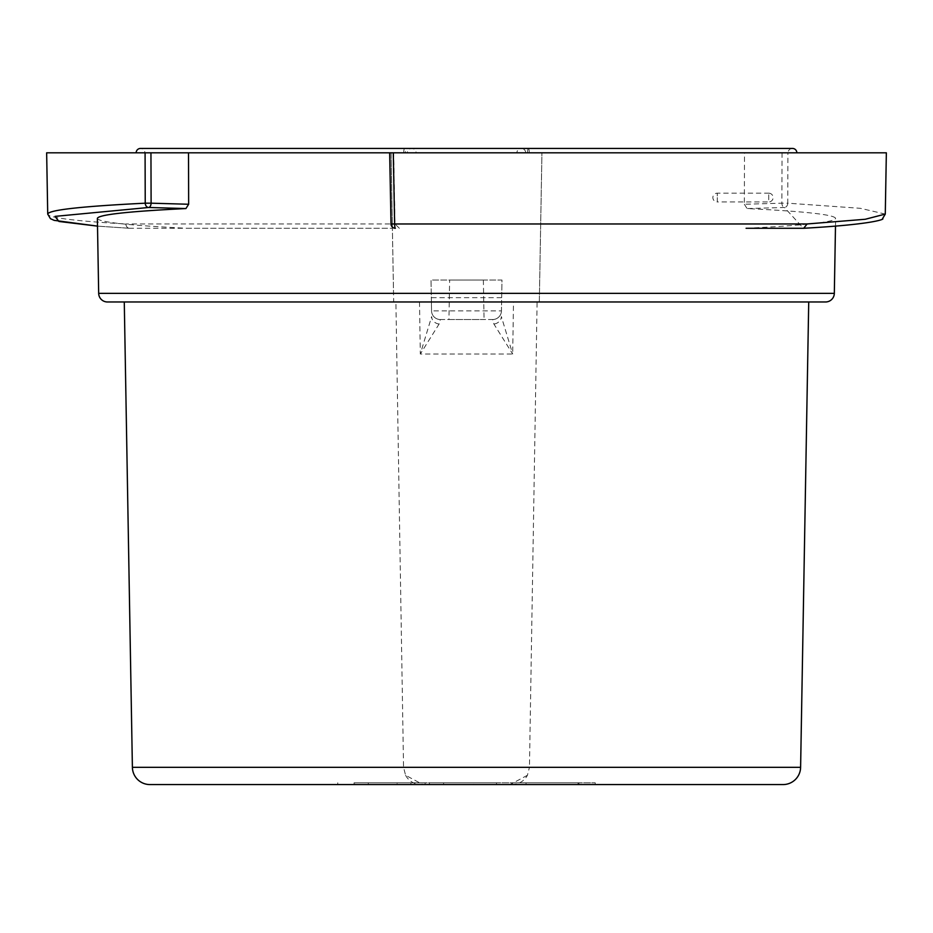 <?xml version="1.0" encoding="UTF-8"?>
<svg xmlns="http://www.w3.org/2000/svg" width="933" height="933" viewBox="0 0 933 933"><rect width="100%" height="100%" fill="white"/><g stroke="black" fill="none" stroke-linecap="round" stroke-linejoin="round"><path stroke-width="0.7" stroke-dasharray="4.67 3.5" d="M144.918 152.814L788.082 152.814A4.385 4.385 0 0 1 792.467 148.429L528.405 148.429A4.385 0.828 90 0 0 527.577 152.814L144.918 152.814A4.385 4.385 0 0 0 140.533 148.429L404.595 148.429A4.385 0.828 90 0 1 405.423 152.814M407.313 152.814L796.852 152.814L407.313 152.814A4.385 4.385 90 0 1 411.698 148.429A4.385 4.385 90 0 1 416.083 152.814M788.082 152.814L527.577 152.814M449.636 280.052L483.364 280.052L449.636 280.052L448.948 319.529L484.052 319.529L448.948 319.529M483.364 280.052L484.052 319.529M149.945 784.571L422.929 784.571L405.587 775.288L403.546 767.323L395.907 301.977L124.276 301.977L393.679 301.977L393.528 293.359L98.676 293.359M405.587 775.288A17.552 17.552 0 0 0 421.063 784.571L783.055 784.571M422.929 784.571L421.063 784.571M800.607 767.323L529.454 767.323L527.413 775.288A17.552 17.552 0 0 1 511.937 784.571M527.413 775.288L510.071 784.571M124.276 301.977L808.724 301.977L501.592 301.977L501.674 297.674L431.326 297.674L431.408 301.977L431.023 280.052L501.977 280.052L501.441 310.911L431.559 310.911L431.023 280.052L501.977 280.052L501.674 297.674M835.49 226.136L835.63 218.404C834.615 214.695 805.097 211.418 747.076 208.56L784.408 207.488L803.441 228.282L746.085 228.282C804.631 225.424 834.475 222.136 835.63 218.404M399.347 228.282L395.009 223.967L393.679 152.814L389.679 152.814M389.667 152.814L393.679 152.814M97.37 218.404C98.525 222.136 128.346 225.424 186.833 228.27L392.385 228.282L393.528 293.359M186.985 228.282L392.385 228.282L392.315 223.967L125.92 223.967A4.385 3.569 -86.7 0 0 129.232 228.27L97.51 226.136L129.489 228.27A4.385 3.569 90 0 1 125.92 223.967C74.383 220.993 48.318 217.704 47.723 214.089M392.315 223.967L391.067 152.814L46.65 152.814M354.983 782.81L595.219 782.81L354.983 782.81L354.983 784.571L578.017 784.571L354.983 784.571L354.983 782.81M397.12 782.81L354.05 782.81L425.145 782.81L368.267 782.81L410.94 782.81L397.12 782.81L397.12 784.571L425.145 784.571L354.05 784.571L397.12 784.571L368.267 784.571L368.267 782.81L368.267 784.571L368.267 782.81L368.267 784.571L410.94 784.571L397.12 784.571L397.12 782.81M473.684 782.81L429.39 782.81L496.508 782.81L443.595 782.81L473.684 782.81L473.684 784.571L496.508 784.571L496.508 782.81L496.508 784.571L443.595 784.571L443.595 782.81L443.595 784.571L496.508 784.571L496.508 782.81L496.508 784.571L429.39 784.571L473.684 784.571L473.684 782.81M578.95 782.81L511.832 782.81L578.95 782.81L526.037 782.81L578.95 782.81L526.037 782.81L578.95 782.81L578.95 784.571L511.832 784.571L511.832 782.81L511.832 784.571L578.95 784.571L578.95 782.81L578.95 784.571L526.037 784.571L526.037 782.81L526.037 784.571L578.95 784.571L578.95 782.81L578.95 784.571L526.037 784.571L526.037 782.81L526.037 784.571L578.95 784.571L578.95 782.81M886.35 152.814L541.933 152.814L539.321 301.977L808.724 301.977M391.067 152.814L541.933 152.814L539.321 301.977L501.592 301.977L501.441 310.911A8.77 8.77 0 0 1 492.671 319.529L440.329 319.529A8.77 8.77 0 0 1 431.559 310.911L431.408 301.977L501.592 301.977L393.679 301.977L391.067 152.814M431.326 297.674L431.408 301.977L395.907 301.977M439.093 324.054A8.77 7.732 -1 0 1 431.652 316.567L420.316 354.015L439.093 324.054L440.329 319.529L492.671 319.529L493.907 324.054L512.683 354.015L501.348 316.567A8.77 7.732 -179 0 1 493.907 324.054M782.052 152.814L781.889 203.184L744.347 204.257L744.487 152.814M744.347 204.257L747.076 208.56M885.277 214.089L860.296 208.304L787.767 203.184L787.918 152.814M595.219 784.571L578.017 784.571L595.219 784.571L595.219 782.81L595.219 784.571M132.393 767.323L529.454 767.323L537.093 301.977M787.767 203.184A4.385 3.359 -87.2 0 1 784.408 207.488A4.385 2.519 -91.6 0 1 781.889 203.184L787.767 203.184M129.489 228.282L129.489 228.27A4.385 4.385 0 0 1 129.232 228.27A4.385 3.569 -86.7 0 0 129.489 228.27L186.833 228.27M431.559 310.911A8.77 8.77 0 0 0 440.329 319.529A8.77 8.77 0 0 1 431.559 310.911M492.671 319.529A8.77 8.77 0 0 0 501.441 310.911A8.77 8.77 0 0 1 492.671 319.529M337.781 782.81L337.781 784.571L337.781 782.81M354.05 784.571L354.05 782.81L354.05 784.571M429.39 784.571L429.39 782.81L429.39 784.571M768.734 193.178A4.385 4.385 0 0 1 773.119 197.563A4.385 4.385 0 0 1 768.734 201.96L768.734 193.178L768.734 201.96L717.267 201.96L717.267 193.178L768.734 193.178M529.244 152.814A4.385 0.828 90 0 0 528.405 148.429L521.302 148.429A4.385 4.385 90 0 0 516.917 152.814M834.324 293.359L539.472 293.359M395.009 223.967L391.02 223.967M419.5 301.977L420.316 354.015L512.683 354.015L513.5 301.977M578.017 782.81L578.017 784.571L578.017 782.81M403.756 152.814A4.385 0.828 90 0 1 404.595 148.429M525.687 152.814A4.385 4.385 90 0 0 521.302 148.429L411.698 148.429M717.267 197.563L717.267 201.96A4.385 4.385 0 0 1 712.87 197.563A4.385 4.385 0 0 1 717.267 193.178L717.267 197.563M425.145 784.571L425.145 782.81M410.94 784.571L410.94 782.81"/><path stroke-width="1.4" d="M796.852 152.814A4.385 4.385 0 0 0 792.467 148.429L140.533 148.429A4.385 4.385 0 0 0 136.148 152.814M803.441 228.282L746.085 228.282M389.679 152.814L393.283 152.814L394.636 223.967A4.385 0.758 90 0 0 395.382 228.282A4.385 4.373 -90 0 1 391.02 223.967L389.667 152.814L391.02 223.967M800.607 767.323A17.552 17.552 0 0 1 783.055 784.571L149.945 784.571A17.552 17.552 0 0 1 132.393 767.323L800.607 767.323L808.724 301.977L825.553 301.977L107.447 301.977A8.77 8.77 0 0 1 98.676 293.359L97.37 218.404C98.385 214.695 127.903 211.418 185.924 208.56L148.592 207.488L55.024 216.374L58.931 221.459L97.498 226.124L54.196 220.363L50.452 218.695L47.723 214.089L46.65 152.814L389.667 152.814M825.553 301.977A8.77 8.77 0 0 0 834.324 293.359L835.49 226.136M107.447 301.977L124.276 301.977L132.393 767.323M150.948 152.814L151.111 203.184L188.653 204.257L188.513 152.814M188.653 204.257L185.924 208.56M393.283 152.814L886.35 152.814L885.277 214.089L882.49 218.73C885.114 218.66 877.23 224.153 803.721 228.27L807.08 223.967L865.253 219.267L885.277 214.089M47.723 214.089L47.723 214.089C48.551 210.007 81.054 206.368 145.233 203.184L145.082 152.814M807.08 223.967L390.997 223.978A4.385 4.385 0 0 0 395.382 228.282M145.233 203.184A4.385 3.359 87.2 0 0 148.592 207.488A4.385 2.519 91.6 0 0 151.111 203.184L145.233 203.184M98.676 293.359L834.324 293.359M411.698 148.429L404.595 148.429"/></g></svg>
